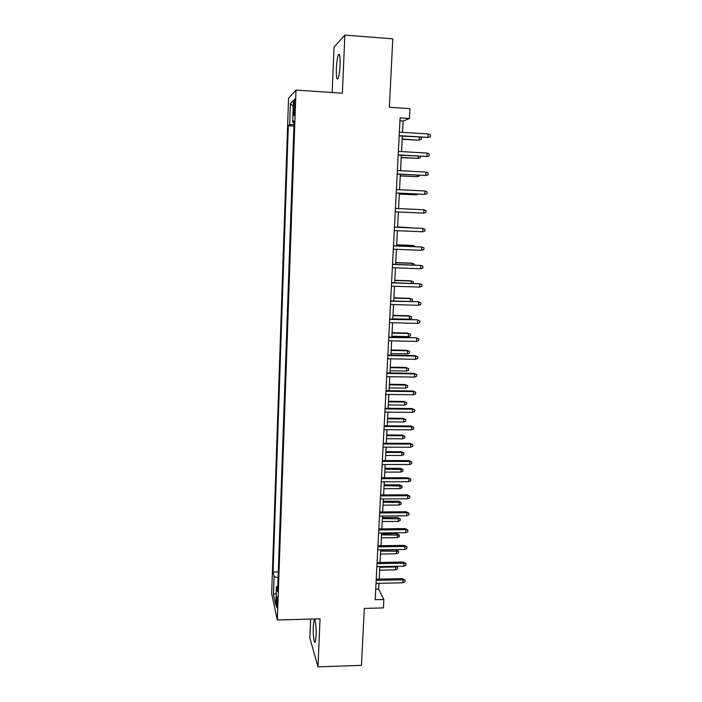 <?xml version="1.0" encoding="UTF-8"?>
<svg xmlns="http://www.w3.org/2000/svg" width="702" height="702" viewBox="0 0 702 702"><rect width="100%" height="100%" fill="white"/><g stroke="black" fill="none" stroke-linecap="round" stroke-linejoin="round"><path stroke-width="1.05" d="M316.111 635.819C316.514 627.465 315.198 617.19 314.119 619.989L313.267 626.263C312.873 634.424 314.154 644.813 315.268 642.058L316.111 635.819M340.066 64.97C340.251 56.432 339.689 53.036 338.382 54.765C337.372 57.353 336.697 61.916 336.363 68.463C336.17 76.93 336.732 80.318 338.048 78.624C339.048 76.106 339.715 71.56 340.066 64.97M277.395 604.545C277.457 598.999 277.229 596.34 276.711 596.56L276.369 599.92C276.307 605.431 276.535 608.09 277.062 607.897L277.395 604.545M310.635 619.085L309.863 637.986L317.997 666.9L361.46 665.329L364.312 608.397L383.397 607.906L383.845 599.526L378.668 589.136L378.975 583.301M288.557 98.245L271.674 593.655L277.334 619.998L295.99 90.084L288.557 98.245M295.99 90.084L342.392 93.217L344.857 35.1L334.038 47.078L332.178 92.524M344.857 35.1L392.787 38.838L389.364 107.318L409.977 108.661L409.459 118.498L400.114 117.901L375.166 599.736L383.845 599.526M293.647 105.8L293.489 110.144C293.401 114.505 293.603 116.251 294.085 115.374L294.945 104.537C295.033 100.167 294.831 98.429 294.349 99.315L293.647 105.8L294.893 105.879M277.781 586.152L276.456 586.749L277.588 591.628L294.103 120.937L292.655 122.13L294.05 122.359M276.456 586.749L275.816 605.194L273.482 594.55L274.105 576.561L273.06 572.06L288.329 125.693L289.654 124.605L290.374 103.624L293.41 100.509L292.655 122.13M317.997 666.9L320.042 618.822L277.334 619.998M402.544 132.371L403.141 121.051L409.459 118.498M379.194 579.089L379.843 566.619M380.063 562.451L380.721 549.85M380.94 545.708L381.607 532.976M381.818 528.878L382.493 516.014M382.704 511.942L383.38 498.947M383.59 494.919L384.284 481.783M384.485 477.79L385.187 464.522M385.389 460.573L386.091 447.156M386.293 443.252L387.004 429.694M387.206 425.824L387.925 412.135M388.118 408.301L388.847 394.471M389.04 390.672L389.777 376.693M389.97 372.946L390.707 358.819M390.9 355.115L391.646 340.847M391.839 337.179L392.593 322.753M392.787 319.129L393.541 304.563M393.734 300.982L394.498 286.267M394.691 282.73L395.463 267.857M395.647 264.364L396.428 249.333M396.612 245.884L397.402 230.704M397.586 227.299L398.385 211.978M398.56 208.573L399.368 193.19M399.552 189.698L400.359 174.28M400.544 170.7L401.351 155.265M401.544 151.597L402.351 136.135M399.964 120.849L403.141 121.051M375.719 589.206L378.668 589.136M293.98 124.508L289.654 124.605M293.927 126.035L288.329 125.693M278.282 571.954L273.06 572.06M274.105 576.561L278.071 577.878M293.208 106.256L290.374 103.624M273.482 594.55L276.237 593.129M399.184 135.942L428.001 137.39L399.201 135.653M428.194 133.933L430.326 134.907L430.221 136.82L428.001 137.39L428.194 133.933L399.377 132.178M430.221 136.82L427.176 137.636M420.568 137.232L421.393 137.601L421.288 139.444L418.374 140.216L402.202 138.978M421.288 139.444L419.138 139.996L419.296 137.153M418.374 140.216L402.185 139.25M398.192 155.089L426.921 156.493L398.201 154.861M427.114 153.062L429.247 154.001L429.141 155.905L426.921 156.493L427.114 153.062L398.385 151.413M397.209 174.114L425.851 175.491L397.218 173.964M426.044 172.078L428.167 172.99L428.062 174.886L425.851 175.491L426.044 172.078L397.393 170.533M396.226 193.032L424.789 194.366L396.235 192.945M424.982 190.979L427.097 191.865L426.991 193.743L424.789 194.366L424.982 190.979L396.411 189.54M423.92 209.766L426.035 210.618L425.93 212.487L423.727 213.136L395.252 211.811L422.929 213.118L423.727 213.136L423.92 209.766L395.428 208.424M401.228 157.643L418.129 158.389L401.237 157.441M420.349 156.344L420.27 157.818L418.129 158.389L418.252 156.23M400.272 175.93L417.12 176.676L400.28 175.781M419.305 175.298L419.261 176.088L417.12 176.676L417.207 175.184M399.324 194.103L416.128 194.858L399.324 194.024M418.26 194.129L416.128 194.858L416.172 194.024M415.672 212.776L415.136 212.75M422.683 231.783L424.877 231.125L424.982 229.264L422.867 228.44L422.683 231.783L394.287 230.563M422.077 228.369L394.463 227.167L422.077 228.369M414.303 228.027L397.604 226.922M415.321 228.071L397.604 226.948M421.639 250.324L423.824 249.649L423.929 247.806L421.823 246.999L421.639 250.324L393.322 249.21M393.489 245.858L421.823 246.999L393.497 245.761M420.595 268.761L422.779 268.067L422.885 266.225L420.788 265.453L420.595 268.761L392.357 267.743M392.532 264.417L420.788 265.453L392.541 264.25M419.568 287.083L421.744 286.372L421.849 284.547L419.752 283.792L419.568 287.083L391.409 286.162M391.576 282.853L419.752 283.792L391.593 282.625M390.628 301.184L417.953 301.711L420.814 302.755L418.725 302.027L418.541 305.3L390.461 304.475M417.953 301.711L390.645 300.895M420.814 302.755L420.709 304.571L418.541 305.3M389.68 319.41L416.935 319.779L419.787 320.858L417.699 320.156L417.514 323.411L389.513 322.674M416.935 319.779L389.707 319.05M419.787 320.858L419.682 322.657L417.514 323.411M413.285 246.551L413.338 245.568L412.6 245.446L396.665 244.805M415.356 246.639L413.338 245.568L396.665 244.901M412.267 264.97L412.364 263.355L411.635 263.171L395.744 262.583M414.338 265.049L414.391 264.11L412.364 263.355L395.735 262.741M411.267 283.283L411.39 281.037L410.661 280.8L394.814 280.265M413.329 283.354L413.417 281.765L411.39 281.037L394.805 280.475M410.266 301.483L410.424 298.622L409.705 298.332L393.892 297.85M409.705 298.332L412.443 299.324L410.424 298.622L393.883 298.122M412.443 299.324L412.346 301.079L411.074 301.509M408.748 315.76L411.477 316.786L411.381 318.532L409.284 319.243L409.459 316.111L408.748 315.76L392.98 315.33M411.477 316.786L409.459 316.111L392.962 315.654M409.284 319.243L392.804 318.805M388.75 337.522L415.926 337.741L418.769 338.855L416.69 338.18L416.505 341.409L388.575 340.777M415.926 337.741L388.768 337.1M418.769 338.855L418.664 340.645L416.505 341.409M407.801 333.09L410.521 334.152L410.424 335.881L408.336 336.618L408.503 333.494L407.801 333.09L392.076 332.704M410.521 334.152L408.503 333.494L392.049 333.099M408.336 336.618L391.892 336.223M387.811 355.537L415.681 356.089L414.917 355.598L417.751 356.739L415.681 356.089L415.496 359.31L387.644 358.766M414.917 355.598L387.837 355.054M417.751 356.739L417.655 358.529L415.496 359.31M406.853 350.324L409.564 351.412L409.468 353.132L407.379 353.887L407.555 350.781L406.853 350.324L391.172 349.991M409.564 351.412L407.555 350.781L391.146 350.438M407.379 353.887L390.988 353.545M386.89 373.438L414.671 373.903L413.926 373.35L416.742 374.526L414.671 373.903L414.496 377.097L386.723 376.649M413.926 373.35L386.916 372.894M416.742 374.526L416.646 376.298L414.496 377.097M405.914 367.462L408.617 368.585L408.52 370.296L406.44 371.06L406.607 367.971L405.914 367.462L390.268 367.181M408.617 368.585L406.607 367.971L390.242 367.681M406.44 371.06L390.084 370.77M385.968 391.233L413.68 391.611L412.934 391.005L415.742 392.216L413.68 391.611L413.496 394.787L385.802 394.427M412.934 391.005L385.995 390.637M415.742 392.216L415.645 393.971L413.496 394.787M404.975 384.503L407.669 385.652L407.581 387.355L405.502 388.136L405.668 385.065L404.975 384.503L389.382 384.266M407.669 385.652L405.668 385.065L389.347 384.828M405.502 388.136L389.189 387.899M385.047 408.933L412.679 409.213L411.942 408.555L414.742 409.792L412.679 409.213L412.504 412.372L384.889 412.1M411.942 408.555L385.082 408.266M414.742 409.792L414.645 411.547L412.504 412.372M404.045 401.447L406.73 402.632L406.642 404.317L404.571 405.115L404.738 402.062L404.045 401.447L388.487 401.263M406.73 402.632L404.738 402.062L388.46 401.877M404.571 405.115L388.303 404.931M384.134 426.518L411.697 426.719L410.96 426L413.759 427.272L411.697 426.719L411.521 429.861L383.976 429.677M410.96 426L384.178 425.807M413.759 427.272L413.653 429.019L411.521 429.861M403.123 418.295L405.8 419.506L405.703 421.191L403.641 421.999L403.808 418.971L403.123 418.295L387.609 418.164M405.8 419.506L403.808 418.971L387.574 418.831M403.641 421.999L387.416 421.867M383.231 444.015L410.714 444.12L409.986 443.348L412.767 444.647L410.714 444.12L410.538 447.244L383.073 447.148M409.986 443.348L383.274 443.234M412.767 444.647L412.671 446.384L410.538 447.244M382.336 461.398L409.74 461.425L409.02 460.591L411.793 461.934L409.74 461.425L409.564 464.531L382.169 464.522M409.02 460.591L382.379 460.565M411.793 461.934L411.697 463.653L409.564 464.531M381.44 478.694L408.775 478.624L408.055 477.746L410.819 479.106L408.775 478.624L408.599 481.712L381.274 481.791M408.055 477.746L381.484 477.799M410.819 479.106L410.723 480.817L408.599 481.712M380.545 495.884L407.809 495.726L407.099 494.796L409.845 496.191L407.809 495.726L407.634 498.797L380.387 498.964M407.099 494.796L380.598 494.936M409.845 496.191L409.749 497.893L407.634 498.797M379.659 512.969L406.853 512.741L406.142 511.749L408.889 513.18L406.853 512.741L406.677 515.786L379.501 516.04M406.142 511.749L379.712 511.969M408.889 513.18L408.792 514.864L406.677 515.786M378.782 529.966L405.896 529.65L405.194 528.606L407.932 530.063L405.896 529.65L405.73 532.678L378.624 533.011M405.194 528.606L378.834 528.913M407.932 530.063L407.836 531.747L405.73 532.678M377.904 546.858L404.949 546.463L404.255 545.366L406.976 546.858L404.949 546.463L404.782 549.482L377.755 549.894M404.255 545.366L377.966 545.752M406.976 546.858L406.879 548.534L404.782 549.482M377.035 563.662L404.01 563.179L403.317 562.039L406.028 563.557L404.01 563.179L403.843 566.181L376.886 566.672M403.317 562.039L377.097 562.504M406.028 563.557L405.931 565.215L403.843 566.181M376.175 580.37L403.071 579.808L402.386 578.615L405.089 580.159L403.071 579.808L402.904 582.792L376.018 583.362M402.386 578.615L376.237 579.15M405.089 580.159L404.993 581.809L402.904 582.792M402.202 435.056L404.87 436.293L404.782 437.969L402.72 438.794L402.887 435.775L402.202 435.056L386.732 434.968M404.87 436.293L402.887 435.775L386.688 435.688M402.72 438.794L386.53 438.715M401.29 451.719L403.948 452.992L403.861 454.659L401.798 455.493L401.965 452.492L401.29 451.719L385.854 451.676M403.948 452.992L401.965 452.492L385.81 452.457M401.798 455.493L385.652 455.458M400.386 468.295L403.027 469.594L402.939 471.253L400.886 472.095L401.053 469.111L400.386 468.295L384.986 468.295M403.027 469.594L384.942 469.129M400.886 472.095L384.784 472.113M399.482 484.775L402.114 486.1L402.027 487.75L399.982 488.61L400.14 485.644L399.482 484.775L384.126 484.828M402.114 486.1L384.073 485.705M399.982 488.61L383.924 488.68M398.578 501.167L401.211 502.527L401.123 504.159L399.078 505.036L399.236 502.088L398.578 501.167L383.266 501.263M401.211 502.527L383.213 502.193M399.078 505.036L383.055 505.15M397.683 517.471L400.307 518.857L400.219 520.48L398.174 521.375L398.341 518.436L397.683 517.471L382.406 517.611M400.307 518.857L382.353 518.594M398.174 521.375L382.204 521.533M396.797 533.678L399.412 535.091L399.315 536.714L397.288 537.618L397.446 534.705L396.797 533.678L381.555 533.871M399.412 535.091L381.502 534.898M397.288 537.618L381.353 537.829M395.91 549.806L398.517 551.245L398.429 552.86L396.393 553.773L396.56 550.877L395.91 549.806L380.712 550.043M398.517 551.245L380.659 551.123M396.393 553.773L380.502 554.027M396.288 566.321L397.63 567.313L397.543 568.91L395.516 569.84L395.674 566.962L379.817 567.251M397.63 567.313L395.314 566.338M395.516 569.84L379.659 570.147M294.726 110.223L293.489 110.144M314.865 619.963L314.119 619.989M339.54 54.853L338.382 54.765"/></g></svg>
